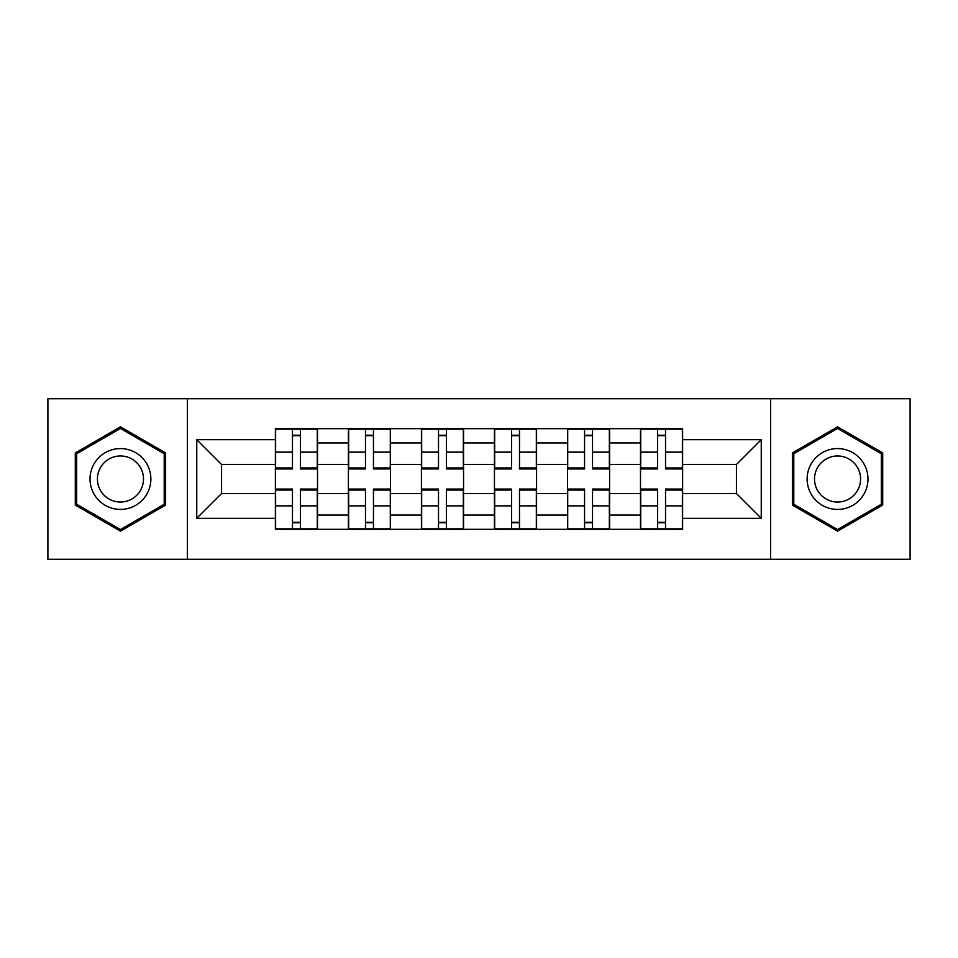 <?xml version="1.0" encoding="UTF-8"?>
<svg xmlns="http://www.w3.org/2000/svg" width="958" height="958" viewBox="0 0 958 958"><rect width="100%" height="100%" fill="white"/><g stroke="black" fill="none" stroke-linecap="round" stroke-linejoin="round"><path stroke-width="1.44" d="M770.615 559.28L910.1 559.28L910.1 398.72L47.9 398.72L47.9 559.28L770.615 559.28L770.615 398.72M348.401 529.319L348.401 442.955L317.517 442.955L317.517 529.319M317.517 442.955L317.517 428.681M348.401 442.955L348.401 428.681M390.529 428.681L390.529 529.319M421.424 529.319L421.424 428.681M463.552 428.681L463.552 529.319M494.448 529.319L494.448 428.681M536.576 428.681L536.576 529.319M567.471 529.319L567.471 428.681M609.599 428.681L609.599 529.319M640.483 529.319L640.483 428.681M640.483 493.514L609.599 493.514M567.471 493.514L536.576 493.514M494.448 493.514L463.552 493.514M421.424 493.514L390.529 493.514M348.401 493.514L317.517 493.514M640.483 464.486L609.599 464.486M567.471 464.486L536.576 464.486M494.448 464.486L463.552 464.486M421.424 464.486L390.529 464.486M348.401 464.486L317.517 464.486M221.561 493.514L275.389 493.514L275.389 464.486L221.561 464.486L221.561 493.514L196.749 518.314L196.749 439.686L275.389 439.686L275.389 464.486M682.611 464.486L682.611 493.514L736.439 493.514L736.439 464.486L682.611 464.486L682.611 428.681L275.389 428.681L275.389 439.686M682.611 439.686L761.251 439.686L761.251 518.314L682.611 518.314L682.611 493.514M275.389 493.514L275.389 529.319L682.611 529.319L682.611 518.314M275.389 518.314L196.749 518.314M187.385 559.28L187.385 398.72M165.626 452.918L120.457 426.837L75.287 452.918L75.287 505.082L120.457 531.163L165.626 505.082L165.626 452.918M882.713 452.918L837.543 426.837L792.374 452.918L792.374 505.082L837.543 531.163L882.713 505.082L882.713 452.918M300.429 522.302L292.465 522.302M292.465 435.698L300.429 435.698M373.452 522.302L365.489 522.302M365.489 435.698L373.452 435.698M446.464 522.302L438.513 522.302M438.513 435.698L446.464 435.698M519.487 522.302L511.536 522.302M511.536 435.698L519.487 435.698M592.511 522.302L584.548 522.302M584.548 435.698L592.511 435.698M665.535 522.302L657.571 522.302M657.571 435.698L665.535 435.698M196.749 439.686L221.561 464.486M736.439 493.514L761.251 518.314M736.439 464.486L761.251 439.686M300.429 467.947L317.278 467.947L317.278 468.941L300.429 468.941L300.429 429.148L317.278 429.148L307.913 429.148M317.278 467.947L317.278 429.148M292.465 435.231L300.429 435.231M284.981 429.148L275.617 429.148L275.617 468.941L292.465 468.941L292.465 429.148L285.688 429.148M275.617 429.148L307.219 429.148M292.465 490.053L275.617 490.053L275.617 489.059L292.465 489.059L292.465 528.852L275.617 528.852L284.981 528.852M275.617 490.053L275.617 528.852M300.429 522.769L292.465 522.769M307.913 528.852L317.278 528.852L317.278 489.059L300.429 489.059L300.429 528.852L307.219 528.852M317.278 528.852L285.688 528.852M373.452 467.947L390.301 467.947L390.301 468.941L373.452 468.941L373.452 429.148L390.301 429.148L380.937 429.148M390.301 467.947L390.301 429.148M365.489 435.231L373.452 435.231M358.005 429.148L348.64 429.148L348.64 468.941L365.489 468.941L365.489 429.148L358.699 429.148M348.64 429.148L380.23 429.148M446.464 467.947L463.325 467.947L463.325 468.941L446.464 468.941L446.464 429.148L463.325 429.148L453.96 429.148M463.325 467.947L463.325 429.148M438.513 435.231L446.464 435.231M431.016 429.148L421.664 429.148L421.664 468.941L438.513 468.941L438.513 429.148L431.723 429.148M421.664 429.148L453.254 429.148M94.1 494.208A30.428 30.428 0 0 0 135.665 505.345A30.428 30.428 0 0 0 146.802 463.792A30.428 30.428 0 0 0 105.236 452.655A30.428 30.428 0 0 0 94.1 494.208M100.506 490.52A23.04 23.04 0 0 0 131.965 498.95A23.04 23.04 0 0 0 140.407 467.48A23.04 23.04 0 0 0 108.937 459.05A23.04 23.04 0 0 0 100.506 490.52M120.457 428.466L164.213 453.733L164.213 504.267L120.457 529.534L76.688 504.267L76.688 453.733L120.457 428.466M811.198 494.208A30.428 30.428 0 0 0 852.764 505.345A30.428 30.428 0 0 0 863.9 463.792A30.428 30.428 0 0 0 822.335 452.655A30.428 30.428 0 0 0 811.198 494.208M817.593 490.52A23.04 23.04 0 0 0 849.063 498.95A23.04 23.04 0 0 0 857.494 467.48A23.04 23.04 0 0 0 826.035 459.05A23.04 23.04 0 0 0 817.593 490.52M837.543 428.466L881.312 453.733L881.312 504.267L837.543 529.534L793.787 504.267L793.787 453.733L837.543 428.466M365.489 490.053L348.64 490.053L348.64 489.059L365.489 489.059L365.489 528.852L348.64 528.852L358.005 528.852M348.64 490.053L348.64 528.852M373.452 522.769L365.489 522.769M380.937 528.852L390.301 528.852L390.301 489.059L373.452 489.059L373.452 528.852L380.23 528.852M390.301 528.852L358.699 528.852M438.513 490.053L421.664 490.053L421.664 489.059L438.513 489.059L438.513 528.852L421.664 528.852L431.016 528.852M421.664 490.053L421.664 528.852M446.464 522.769L438.513 522.769M453.96 528.852L463.325 528.852L463.325 489.059L446.464 489.059L446.464 528.852L453.254 528.852M463.325 528.852L431.723 528.852M519.487 467.947L536.336 467.947L536.336 468.941L519.487 468.941L519.487 429.148L536.336 429.148L526.984 429.148M536.336 467.947L536.336 429.148M511.536 435.231L519.487 435.231M504.04 429.148L494.675 429.148L494.675 468.941L511.536 468.941L511.536 429.148L504.746 429.148M494.675 429.148L526.277 429.148M592.511 467.947L609.36 467.947L609.36 468.941L592.511 468.941L592.511 429.148L609.36 429.148L599.995 429.148M609.36 467.947L609.36 429.148M584.548 435.231L592.511 435.231M577.063 429.148L567.699 429.148L567.699 468.941L584.548 468.941L584.548 429.148L577.77 429.148M567.699 429.148L599.301 429.148M665.535 467.947L682.383 467.947L682.383 468.941L665.535 468.941L665.535 429.148L682.383 429.148L673.019 429.148M682.383 467.947L682.383 429.148M657.571 435.231L665.535 435.231M650.087 429.148L640.722 429.148L640.722 468.941L657.571 468.941L657.571 429.148L650.781 429.148M640.722 429.148L672.312 429.148M511.536 490.053L494.675 490.053L494.675 489.059L511.536 489.059L511.536 528.852L494.675 528.852L504.04 528.852M494.675 490.053L494.675 528.852M519.487 522.769L511.536 522.769M526.984 528.852L536.336 528.852L536.336 489.059L519.487 489.059L519.487 528.852L526.277 528.852M536.336 528.852L504.746 528.852M584.548 490.053L567.699 490.053L567.699 489.059L584.548 489.059L584.548 528.852L567.699 528.852L577.063 528.852M567.699 490.053L567.699 528.852M592.511 522.769L584.548 522.769M599.995 528.852L609.36 528.852L609.36 489.059L592.511 489.059L592.511 528.852L599.301 528.852M609.36 528.852L577.77 528.852M657.571 490.053L640.722 490.053L640.722 489.059L657.571 489.059L657.571 528.852L640.722 528.852L650.087 528.852M640.722 490.053L640.722 528.852M665.535 522.769L657.571 522.769M673.019 528.852L682.383 528.852L682.383 489.059L665.535 489.059L665.535 528.852L672.312 528.852M682.383 528.852L650.781 528.852M567.471 442.955L536.576 442.955M494.448 442.955L463.552 442.955M421.424 442.955L390.529 442.955M640.483 442.955L609.599 442.955M567.471 515.045L536.576 515.045M494.448 515.045L463.552 515.045M421.424 515.045L390.529 515.045M348.401 515.045L317.517 515.045M640.483 515.045L609.599 515.045M300.429 452.14L317.278 452.14M275.617 467.947L292.465 467.947M275.617 452.14L292.465 452.14M292.465 505.86L275.617 505.86M317.278 490.053L300.429 490.053M317.278 505.86L300.429 505.86M373.452 452.14L390.301 452.14M348.64 467.947L365.489 467.947M348.64 452.14L365.489 452.14M446.464 452.14L463.325 452.14M421.664 467.947L438.513 467.947M421.664 452.14L438.513 452.14M365.489 505.86L348.64 505.86M390.301 490.053L373.452 490.053M390.301 505.86L373.452 505.86M438.513 505.86L421.664 505.86M463.325 490.053L446.464 490.053M463.325 505.86L446.464 505.86M519.487 452.14L536.336 452.14M494.675 467.947L511.536 467.947M494.675 452.14L511.536 452.14M592.511 452.14L609.36 452.14M567.699 467.947L584.548 467.947M567.699 452.14L584.548 452.14M665.535 452.14L682.383 452.14M640.722 467.947L657.571 467.947M640.722 452.14L657.571 452.14M511.536 505.86L494.675 505.86M536.336 490.053L519.487 490.053M536.336 505.86L519.487 505.86M584.548 505.86L567.699 505.86M609.36 490.053L592.511 490.053M609.36 505.86L592.511 505.86M657.571 505.86L640.722 505.86M682.383 490.053L665.535 490.053M682.383 505.86L665.535 505.86"/></g></svg>
